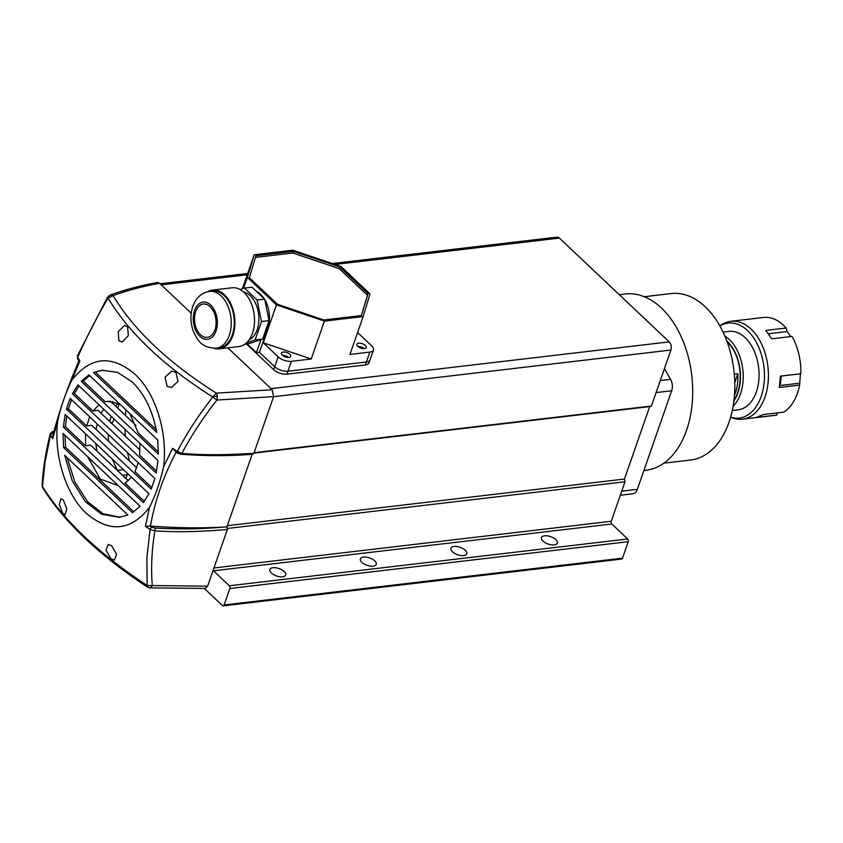 <?xml version="1.0" encoding="UTF-8"?>
<svg xmlns="http://www.w3.org/2000/svg" width="843" height="843" viewBox="0 0 843 843"><rect width="100%" height="100%" fill="white"/><g stroke="black" fill="none" stroke-linecap="round" stroke-linejoin="round"><path stroke-width="1.26" d="M555.811 539.604A8.377 3.909 -160.8 0 1 557.307 543.113A8.377 3.909 -160.8 0 1 551.311 544.831A8.377 3.909 -160.8 0 1 542.987 541.111A8.377 3.909 -160.8 0 1 541.48 537.602A8.377 3.909 -160.8 0 1 547.476 535.874A8.377 3.909 -160.8 0 1 555.811 539.604M465.273 550.237A8.377 3.909 -160.8 0 1 466.78 553.746A8.377 3.909 -160.8 0 1 460.773 555.474A8.377 3.909 -160.8 0 1 452.449 551.744A8.377 3.909 -160.8 0 1 450.942 548.235A8.377 3.909 -160.8 0 1 456.948 546.517A8.377 3.909 -160.8 0 1 465.273 550.237M374.735 560.88A8.377 3.909 -160.8 0 1 376.241 564.389A8.377 3.909 -160.8 0 1 370.246 566.106A8.377 3.909 -160.8 0 1 361.91 562.386A8.377 3.909 -160.8 0 1 360.414 558.877A8.377 3.909 -160.8 0 1 366.41 557.149A8.377 3.909 -160.8 0 1 374.735 560.88M284.207 571.512A8.377 3.909 -160.8 0 1 285.703 575.021A8.377 3.909 -160.8 0 1 279.707 576.749A8.377 3.909 -160.8 0 1 271.383 573.019A8.377 3.909 -160.8 0 1 269.876 569.51A8.377 3.909 -160.8 0 1 275.872 567.782A8.377 3.909 -160.8 0 1 284.207 571.512M129.485 461.005A87.746 55.933 83.3 0 1 127.546 452.628M125.322 436.179A87.746 55.933 83.3 0 1 124.975 429.319M125.375 415.357A87.746 55.933 83.3 0 1 125.944 409.909M332.353 263.532L556.97 237.146A5.912 3.772 83.3 0 1 559.383 238.084L669.226 341.879A5.912 3.772 83.3 0 1 670.902 350.035L651.407 406.02L649.7 406.589L624.463 479.045L625.021 481.764L611.259 521.28A1.971 1.254 -96.7 0 0 611.818 523.998L627.677 538.983A1.971 1.254 83.3 0 1 628.235 541.701L622.503 558.161A1.971 1.254 83.3 0 1 621.597 559.057L223.247 605.854A1.971 1.254 83.3 0 1 222.436 605.537L204.385 588.477M127.662 473.618L125.944 478.539M213.121 570.353A1.971 1.254 -96.7 0 0 213.469 570.795L229.317 585.78A1.971 1.254 83.3 0 1 229.886 588.498L224.143 604.968A1.971 1.254 83.3 0 1 223.247 605.854M651.407 406.02L254.101 452.691M649.7 406.589L253.964 453.081M624.463 479.045L227.294 525.705M625.021 481.764L227.484 528.466M108.315 297.769A5.005 3.372 -108 0 1 110.18 295.061L113.131 295.63L108.062 298.074C129.148 333.196 164.048 366.178 212.784 397.032L216.314 393.133A5.005 2.371 90.1 0 1 217.315 396.294L216.967 400.035L273.617 396.631L272.205 389.751L216.314 393.133C168.294 362.732 133.9 330.224 113.131 295.63C125.639 290.909 143.415 286.104 159.559 283.301L191.213 313.217M108.178 297.231L108.062 298.074C96.45 317.843 86.302 337.621 77.63 357.39L79.906 360.783L71.908 380.067C90.57 356.536 111.561 354.555 134.869 374.113C155.597 393.123 167.873 432.417 163.616 466.737L172.583 448.35L177.22 451.5C187.199 432.585 198.737 415.062 212.784 397.032L216.967 400.035C203.374 417.222 191.677 434.988 181.877 453.355C201.224 455.188 225.229 455.167 253.891 453.302L273.617 396.631M42.456 486.885L42.898 488.118L42.435 486.548L45.1 461.711L50.485 435.325L50.201 433.924C45.722 452.006 43.035 469.098 42.15 485.22L42.435 486.548C63.868 520.616 98.768 553.598 147.156 585.506L147.125 585.79A5.005 4.194 68 0 0 150.602 587.866L205.207 588.435L207.62 586.17L147.156 585.506L146.872 557.876L150.075 529.425A2.002 0.864 -56.4 0 1 151.898 527.075L150.465 526.032C176.124 528.013 200.56 528.361 223.774 527.054L226.893 526.875L252.173 454.261M118.863 340.762L118.21 331.678L124.479 325.43L127.609 326.726L128.315 335.683L122.193 342.058L118.863 340.762M167.135 386.379L164.996 377.232L171.793 371.141L175.881 372.343L178.042 381.331L171.477 387.527L167.135 386.379M132.203 381.942C144.606 394.113 152.762 410.899 156.682 432.29L93.457 372.543L102.024 370.235L117.577 372.374L132.203 381.942M110.949 558.814L105.965 550.247L108.304 544.43L111.655 545.727L116.576 554.209L114.385 560.079L110.949 558.814M62.677 513.197L59.242 504.262L61.002 498.719L63.373 500.11L66.808 508.982L65.111 514.599L62.677 513.197M128.273 480.731L90.517 445.062L85.649 445.915L85.491 433.766M136.661 467.781L91.613 425.22L86.671 426L89.674 416.842M140.001 450.067L97.957 410.32L92.951 411.047L99.01 404.777M110.338 401.152L105.238 401.784L107.693 401.31L119.748 404.05M112.92 401.479L111.455 402.195M103.678 409.192L101.097 413.291M97.135 423.892L96.102 429.456M95.786 443.492L96.892 451.079M118.336 485.684L100.285 479.066L87.704 456.737M117.862 403.07L115.67 406.189M111.118 416.221L109.727 421.447M108.273 434.408L108.484 441.163M112.151 458.961L117.577 470.636M227.852 347.843L272.205 389.751M119.169 403.723L117.662 408.065M113.9 418.845L112.646 422.459L111.118 422.764M111.023 423.133L112.646 422.459M207.62 586.17L227.347 529.509L226.893 526.875M110.18 295.061L110.075 295.092C124.49 289.781 140.265 285.598 157.399 282.531L159.559 283.301M252.278 453.987L253.891 453.302M176.282 451.89C163.447 476.232 154.838 500.942 150.465 526.032M227.347 529.509C198.4 531.912 174.259 532.333 154.901 530.805C151.751 549.647 150.876 567.961 152.309 585.727L150.602 587.866M177.22 451.5L181.877 453.355A2.002 0.906 94.2 0 1 181.024 454.261L177.199 452.944A2.002 0.854 -56.2 0 1 177.22 451.5M177.199 452.944L172.583 448.35M163.616 466.737C160.265 481.638 155.533 495.22 149.432 507.497L145.439 526.306L150.307 526.011M77.63 358.823L77.63 357.39A2.002 1.517 146.7 0 0 77.63 358.823L78.957 360.804C67.609 387.053 58.862 412.164 52.73 436.137L52.761 438.739L57.714 420.826C61.075 405.936 65.807 392.343 71.908 380.067M42.898 488.118C64.542 522.449 99.442 555.463 147.588 587.171L147.125 585.79M223.774 527.054C202.162 529.088 179.159 529.415 154.775 528.034A2.002 0.896 -86.8 0 1 154.901 530.805L150.075 529.425L145.439 526.306M64.648 455.273L127.873 515.02L119.306 517.328L101.518 514.23L85.248 501.596L72.298 480.91L64.648 455.273M143.321 502.628L63.351 427.053L65.132 414.524L148.979 493.766L143.321 502.628M78.02 384.935L157.989 460.51L156.197 473.039L72.35 393.797L78.02 384.935M88.926 374.924L157.725 439.941L158.305 454.145L81.181 381.268L88.926 374.924M151.171 489.161L66.439 409.097L70.159 398.402L154.901 478.466L151.171 489.161M132.414 512.649L63.604 447.622L63.025 433.418L140.149 506.295L132.414 512.649M57.714 420.826C53.436 454.893 65.733 494.451 86.376 513.376C109.685 533.029 130.707 531.069 149.432 507.497M52.761 438.739L50.485 435.325A2.002 1.507 146.9 0 1 52.898 433.523L53.299 432.153A2.002 1.549 -112.1 0 0 51.981 431.964L50.201 433.934M67.103 457.601L74.901 482.048L87.524 501.68L103.173 513.83L120.307 517.191M66.766 416.073L65.343 426.727L63.351 427.053M144.301 501.332L125.059 483.155L131.497 477.233M85.649 445.915L65.343 426.727M79.073 385.936L74.374 393.502L72.35 393.797M156.566 471.174L139.643 455.167L139.864 443.386M92.951 411.047L74.374 393.502M89.59 375.546L83.225 380.983L81.181 381.268M158.336 451.953L138.294 433.017L129.78 413.523M135.986 425.388L110.401 401.205M105.238 401.784L83.225 380.983M103.015 370.14L93.457 372.543M156.197 429.614L95.522 372.279M71.518 399.677L68.452 408.781L66.439 409.097M151.835 487.581L134.975 471.648L138.252 462.744M86.671 426L68.452 408.781M64.985 435.273L65.585 447.275L63.604 447.622M133.795 511.733L65.585 447.275M733.884 400.983A37.461 23.878 -96.7 0 0 737.846 392.954A37.461 23.878 -96.7 0 0 726.835 340.972M724.875 336.094A39.431 25.142 83.3 0 1 740.491 393.85A39.431 25.142 83.3 0 1 733.115 406.178M727.077 341.636A37.071 23.625 83.3 0 1 737.625 392.743A37.071 23.625 83.3 0 1 733.968 400.277M734.295 374.176L737.846 373.755A37.071 23.625 83.3 0 1 735.359 393.007A37.071 23.625 83.3 0 1 734.453 395.367M734.78 382.574L737.846 373.755M732.282 410.457L738.289 409.751A39.431 25.142 -96.7 0 0 758.268 384.397A39.431 25.142 -96.7 0 0 749.764 343.038A39.431 25.142 -96.7 0 0 729.09 331.425L723.083 332.131M730.607 417.19A47.819 30.474 -96.7 0 0 762.125 393.439A47.819 30.474 -96.7 0 0 753.178 337.189A47.819 30.474 -96.7 0 0 719.89 325.967M719.88 325.946L721.555 324.829A49.294 31.423 83.3 0 1 730.955 321.278A49.294 31.423 83.3 0 1 756.803 335.799A49.294 31.423 83.3 0 1 767.436 387.495A49.294 31.423 83.3 0 1 742.451 419.192A49.294 31.423 83.3 0 1 732.493 417.917L730.607 417.211M790.818 336.578L787.046 331.552L786.15 328.032A49.294 31.423 -96.7 0 0 763.389 317.463L730.955 321.278M742.451 419.192L774.896 415.378A49.294 31.423 -96.7 0 0 776.719 415.083L756.361 417.475L763.484 414.514L783.842 412.122A49.294 31.423 -96.7 0 0 799.617 385.093L779.259 387.485L780.492 376.126L800.85 373.734A49.294 31.423 -96.7 0 0 792.051 336.431L771.682 338.823L765.792 330.424L786.15 328.032M799.617 385.093L800.407 373.786M776.719 415.083L777.446 412.87M768.416 333.733L787.046 331.552M781.271 376.041L780.249 385.483L799.248 383.249M780.249 385.483A5.912 1.538 6.2 0 0 779.596 385.578M644.294 296.715L671.091 293.564A83.805 53.415 83.3 0 1 724.074 334.271A83.805 53.415 83.3 0 1 729.005 422.269A83.805 53.415 83.3 0 1 690.649 460.025L663.852 463.165M619.278 294.692L625.253 293.986A88.726 56.555 83.3 0 1 681.344 337.084A88.726 56.555 83.3 0 1 686.56 430.267A88.726 56.555 83.3 0 1 645.959 470.236L643.904 470.478M660.259 380.572L670.564 379.361L664.432 368.591M670.564 379.361A9.863 6.28 83.3 0 1 671.671 390.752L656.086 392.575M621.744 491.174L637.34 489.34L671.671 390.752M637.34 489.34A9.863 6.28 83.3 0 1 632.83 493.787L620.322 495.252M246.419 343.933L273.69 369.698A9.863 4.605 19.2 0 0 286.894 374.166L365.356 364.945A9.863 4.605 19.2 0 0 369.002 362.838L370.035 359.877A9.863 4.605 -160.8 0 1 366.389 361.984A9.863 4.605 19.2 0 0 370.035 359.877L373.481 349.993A9.863 4.605 19.2 0 0 371.71 345.862L357.601 332.532M247.104 343.849L256.42 352.648L259.433 352.29L274.723 366.737A9.863 4.605 19.2 0 0 287.927 371.205L366.389 361.984L365.356 364.945M358.696 343.185A4.932 2.297 19.2 0 0 356.874 344.239A4.932 2.297 19.2 0 0 359.086 347.274A4.932 2.297 19.2 0 0 364.355 348.538A4.932 2.297 19.2 0 0 366.178 347.485A4.932 2.297 19.2 0 0 363.965 344.45A4.932 2.297 19.2 0 0 358.696 343.185M283.248 352.047A4.932 2.297 19.2 0 0 281.425 353.101A4.932 2.297 19.2 0 0 283.638 356.136A4.932 2.297 19.2 0 0 288.917 357.4A4.932 2.297 19.2 0 0 290.74 356.347A4.932 2.297 19.2 0 0 288.527 353.312A4.932 2.297 19.2 0 0 283.248 352.047M264.323 298.833A24.647 15.711 -96.7 0 0 260.761 294.46A24.647 15.711 -96.7 0 0 256.672 291.604M276.451 304.903L324.407 321.109L363.164 316.557L370.003 293.912L340.92 266.43L292.953 250.213L254.207 254.765L247.368 277.421L276.451 304.903L263.258 342.774L278.158 356.852A9.863 4.605 19.2 0 0 291.362 361.32L287.927 371.205L366.389 361.984L369.835 352.1A9.863 4.605 19.2 0 0 373.481 349.993M286.894 374.166L287.927 371.205A9.863 4.605 -160.8 0 1 274.723 366.737L273.69 369.698M266.293 328.58L267.747 328.412L259.433 352.29L274.723 366.737L278.158 356.852M267.747 328.412A24.647 15.711 -96.7 0 0 264.713 299.486M247.368 277.421L243.553 288.359M363.164 316.557L349.971 354.439L369.835 352.1M291.362 361.32L311.225 358.992L263.258 342.774M324.407 321.109L311.225 358.992M254.207 254.765L242.362 288.77M361.405 315.567L368.022 293.649L339.877 267.052L293.459 251.362L255.956 255.766L249.349 277.684L277.484 304.281L323.902 319.971L361.405 315.567M256.42 352.648L260.951 339.624M357.917 346.452A4.932 2.297 -160.8 0 1 363.997 348.559M282.468 355.314A4.932 2.297 -160.8 0 1 288.548 357.432M361.331 315.577L367.453 295.292L339.308 268.696L292.89 253.005L255.471 257.4M339.877 267.052L339.308 268.696M293.459 251.362L292.89 253.005M368.022 293.649L367.453 295.292M195.681 311.615A16.765 10.685 -96.7 0 0 196.672 329.213A16.765 10.685 -96.7 0 0 207.262 337.358A16.765 10.685 -96.7 0 0 214.933 329.803A16.765 10.685 -96.7 0 0 213.943 312.205A16.765 10.685 -96.7 0 0 203.353 304.07A16.765 10.685 -96.7 0 0 195.681 311.615M216.187 348.222L219.201 347.864A28.588 18.219 -96.7 0 0 232.289 334.987A28.588 18.219 -96.7 0 0 230.613 304.966A28.588 18.219 -96.7 0 0 212.531 291.077L209.517 291.425C201.677 292.616 196.103 297.611 192.784 306.42C190.223 314.302 190.328 322.342 193.079 330.561C197.199 339.423 200.56 347.874 216.187 348.222A28.588 18.219 -96.7 0 0 229.275 335.345A28.588 18.219 -96.7 0 0 227.589 305.314A28.588 18.219 -96.7 0 0 209.517 291.425M214.111 348.338A29.579 18.852 -96.7 0 0 219.317 348.844A29.579 18.852 -96.7 0 0 232.858 335.525A29.579 18.852 -96.7 0 0 231.119 304.46A29.579 18.852 -96.7 0 0 212.415 290.097A29.579 18.852 -96.7 0 0 207.462 291.794M219.317 348.844L238.938 346.536A29.579 18.852 -96.7 0 0 252.468 333.217A29.579 18.852 -96.7 0 0 250.729 302.152A29.579 18.852 -96.7 0 0 232.036 287.79L212.415 290.097M249.17 339.803A24.647 15.711 -96.7 0 0 257.189 329.655A24.647 15.711 -96.7 0 0 243.543 291.973M246.567 342.816L255.113 339.929L261.52 321.52L269.065 320.635L264.649 299.149L251.983 287.178L244.438 288.064L240.118 289.528M261.52 321.52L257.104 300.034L264.649 299.149M257.104 300.034L244.438 288.064M245.028 344.092L249.17 343.607L262.658 339.044L269.065 320.635M255.113 339.929L262.658 339.044M670.902 350.035L273.596 396.705M669.226 341.879L271.046 388.655M611.259 521.28L213.953 567.961M611.818 523.998L213.469 570.795M627.677 538.983L229.317 585.78M628.235 541.701L229.886 588.498M622.503 558.161L224.143 604.968M559.383 238.084L335.029 264.439M247.241 274.755L161.213 284.86M127.261 474.767L122.541 475.326M123.468 469.656L117.419 470.362M212.984 396.674A5.005 0.875 -5.4 0 1 217.315 396.294M154.775 528.034L151.898 527.075M53.299 432.153L53.826 431.943M53.657 434.693L52.898 433.523M216.061 330.877A18.736 11.939 -96.7 0 0 210.75 305.071A18.736 11.939 -96.7 0 0 194.554 310.54A18.736 11.939 -96.7 0 0 199.854 336.357A18.736 11.939 -96.7 0 0 216.061 330.877M247.684 273.48L160.065 283.775M110.075 295.092L107.504 297.242L77.324 356.041M252.942 454.198C230.508 456.095 206.535 456.116 181.024 454.261M54.036 431.152L51.981 431.964M42.361 486.927L42.15 485.22M147.588 587.171L149.991 587.971"/></g></svg>
